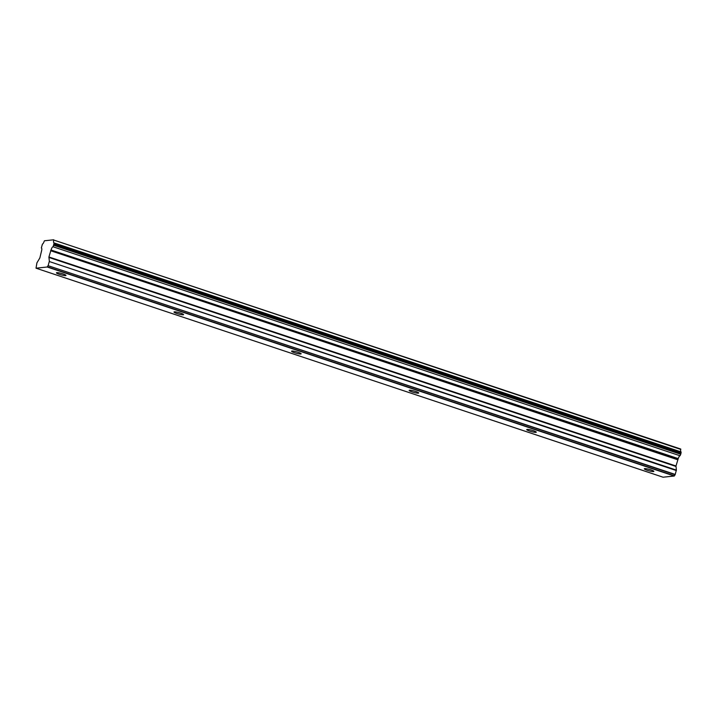 <?xml version="1.0" encoding="UTF-8"?>
<svg xmlns="http://www.w3.org/2000/svg" width="717" height="717" viewBox="0 0 717 717"><rect width="100%" height="100%" fill="white"/><g stroke="black" fill="none" stroke-linecap="round" stroke-linejoin="round"><path stroke-width="1.08" d="M647.227 470.28A4.956 0.726 -164.7 0 0 653.859 471.392A4.956 0.726 -164.7 0 0 650.937 469.886A4.956 0.726 -164.7 0 0 644.305 468.775A4.956 0.726 -164.7 0 0 647.227 470.28M59.359 274.324A4.956 0.726 -164.7 0 0 65.991 275.436A4.956 0.726 -164.7 0 0 63.069 273.93A4.956 0.726 -164.7 0 0 56.437 272.827A4.956 0.726 -164.7 0 0 59.359 274.324M176.929 313.517A4.956 0.726 -164.7 0 0 183.57 314.629A4.956 0.726 -164.7 0 0 180.639 313.123A4.956 0.726 -164.7 0 0 174.007 312.012A4.956 0.726 -164.7 0 0 176.929 313.517M294.508 352.71A4.956 0.726 -164.7 0 0 301.14 353.822A4.956 0.726 -164.7 0 0 298.209 352.316A4.956 0.726 -164.7 0 0 291.577 351.205A4.956 0.726 -164.7 0 0 294.508 352.71M412.078 391.894A4.956 0.726 -164.7 0 0 418.71 393.006A4.956 0.726 -164.7 0 0 415.788 391.5A4.956 0.726 -164.7 0 0 409.156 390.389A4.956 0.726 -164.7 0 0 412.078 391.894M529.657 431.087A4.956 0.726 -164.7 0 0 536.289 432.199A4.956 0.726 -164.7 0 0 533.358 430.693A4.956 0.726 -164.7 0 0 526.726 429.582A4.956 0.726 -164.7 0 0 529.657 431.087M680.765 449.416L53.73 240.043L680.765 449.416A3.155 1.093 108.4 0 0 680.998 451.889M47.205 267.002L674.267 476.016L663.082 477.208L36.029 268.194L47.205 267.002L48.066 265.675L675.127 474.69L676.382 470.101L675.979 465.996L678.237 458.611A3.155 1.093 108.4 0 1 680.012 455.743L52.95 246.729L680.012 455.743M53.73 240.043L680.792 449.057M53.237 246.352L54.089 243.242L681.15 452.257L54.035 242.911M681.15 452.257L680.299 455.367M675.127 474.69L674.41 475.81L47.349 266.796M53.703 239.792L44.481 240.778L44.131 241.423A3.155 1.093 108.4 0 1 42.411 244.13L41.362 247.965A3.155 1.093 108.4 0 1 41.38 247.974A3.155 1.093 108.4 0 1 41.622 250.609L39.856 257.941L36.917 262.843L36.029 268.194M675.262 474.457L48.066 265.675M48.209 265.442L49.276 261.526L676.337 470.54M676.382 470.101L49.276 261.526M49.33 261.087L48.926 256.982L51.006 250.009L678.058 459.014M678.237 458.611L51.006 250.009M51.185 249.597A3.155 1.093 108.4 0 1 52.95 246.729M681.069 451.916L54.017 242.902A3.155 1.093 108.4 0 1 53.981 242.893L54.089 243.242M53.981 242.893A3.155 1.093 108.4 0 1 53.703 240.401M681.051 453.287L53.999 244.273M53.721 245.268L680.783 454.282M50.629 250.735L677.69 459.749M675.979 465.996L48.926 256.982M48.873 257.421L675.934 466.435M50.826 250.278L677.879 459.292"/></g></svg>
